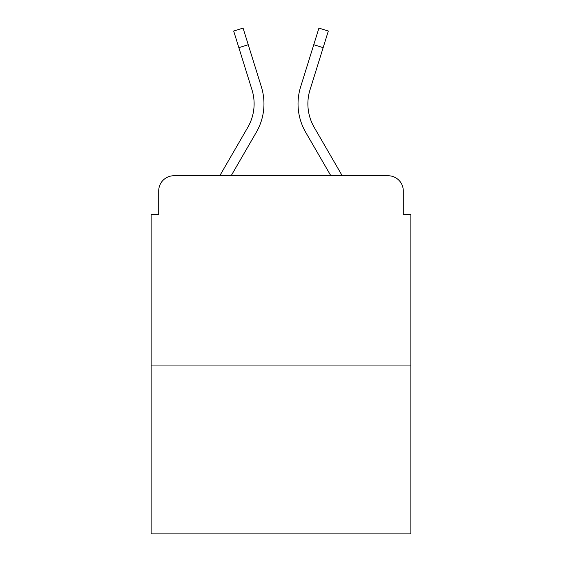 <?xml version="1.0" encoding="UTF-8"?>
<svg xmlns="http://www.w3.org/2000/svg" width="562" height="562" viewBox="0 0 562 562"><rect width="100%" height="100%" fill="white"/><g stroke="black" fill="none" stroke-linecap="round" stroke-linejoin="round"><path stroke-width="0.84" d="M158.716 190.897L158.716 214.368L158.716 190.897A15.146 15.146 0 0 1 173.862 175.751L219.777 175.751L247.8 127.342A46.948 46.948 0 0 0 251.994 89.864L233.673 31.029L243.072 28.1L261.393 86.934A56.79 56.79 0 0 1 256.321 132.274L231.151 175.751M410.857 365.047L151.143 365.047L151.143 533.9L410.857 533.9L410.857 214.368L403.284 214.368L403.284 190.897A15.146 15.146 0 0 0 388.138 175.751L173.862 175.751M151.143 365.047L151.143 214.368L158.716 214.368M323.143 47.658L313.751 44.728L318.928 28.1L328.327 31.029L310.006 89.864A46.948 46.948 0 0 0 314.2 127.342A46.948 46.948 0 0 1 310.006 89.864A46.948 46.948 0 0 0 314.2 127.342L342.223 175.751L388.138 175.751M403.284 214.368L403.284 190.897M313.751 44.728L300.607 86.934A56.79 56.79 0 0 0 305.679 132.274L330.849 175.751M238.857 47.658L248.249 44.728L261.393 86.934M247.8 127.342A46.948 46.948 0 0 0 251.994 89.864A46.948 46.948 0 0 1 247.8 127.342A46.948 46.948 0 0 0 251.994 89.864A46.948 46.948 0 0 1 247.8 127.342A46.948 46.948 0 0 0 251.994 89.864A46.948 46.948 0 0 1 247.8 127.342A46.948 46.948 0 0 0 251.994 89.864A46.948 46.948 0 0 1 247.8 127.342A46.948 46.948 0 0 0 251.994 89.864A46.948 46.948 0 0 1 247.8 127.342A46.948 46.948 0 0 0 251.994 89.864A46.948 46.948 0 0 1 247.8 127.342"/></g></svg>
